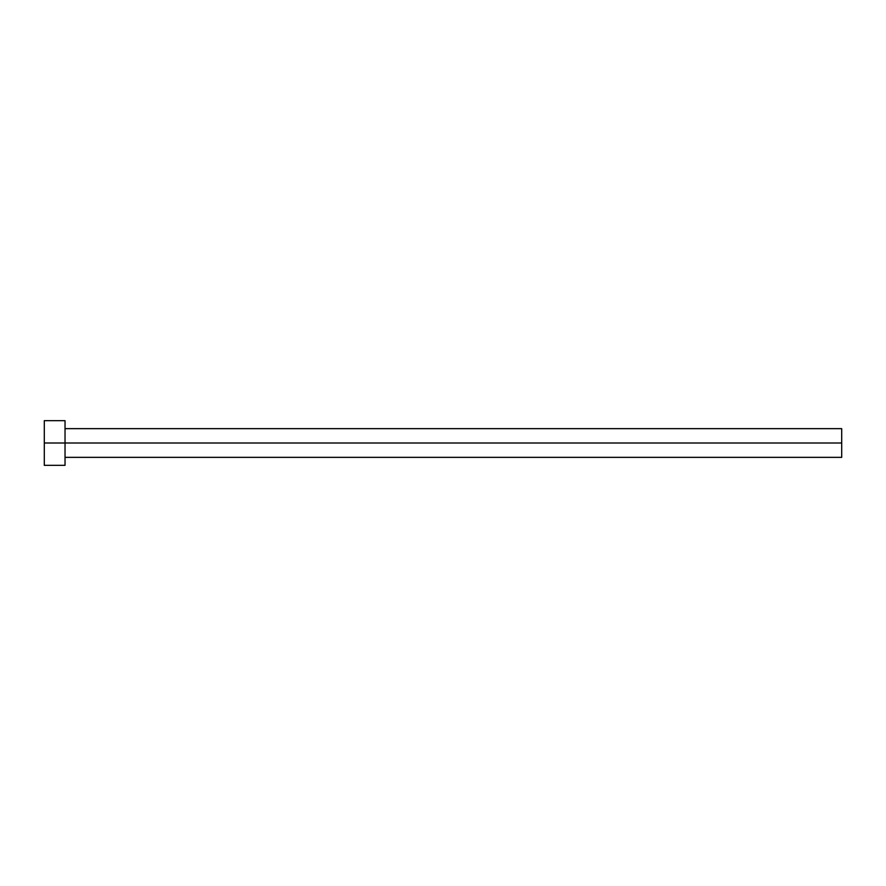 <?xml version="1.0" encoding="UTF-8"?>
<svg xmlns="http://www.w3.org/2000/svg" width="886" height="886" viewBox="0 0 886 886"><rect width="100%" height="100%" fill="white"/><g stroke="black" fill="none" stroke-linecap="round" stroke-linejoin="round"><path stroke-width="1.33" d="M44.3 465.327L44.3 420.673L44.3 443L841.7 443L841.7 457.353L841.7 443L44.3 443L44.3 465.327L65.032 465.327L65.032 420.673L65.032 465.327M841.7 443L841.7 428.647L841.7 443M65.032 457.353L841.7 457.353M44.3 420.673L65.032 420.673M65.032 428.647L841.7 428.647"/></g></svg>
